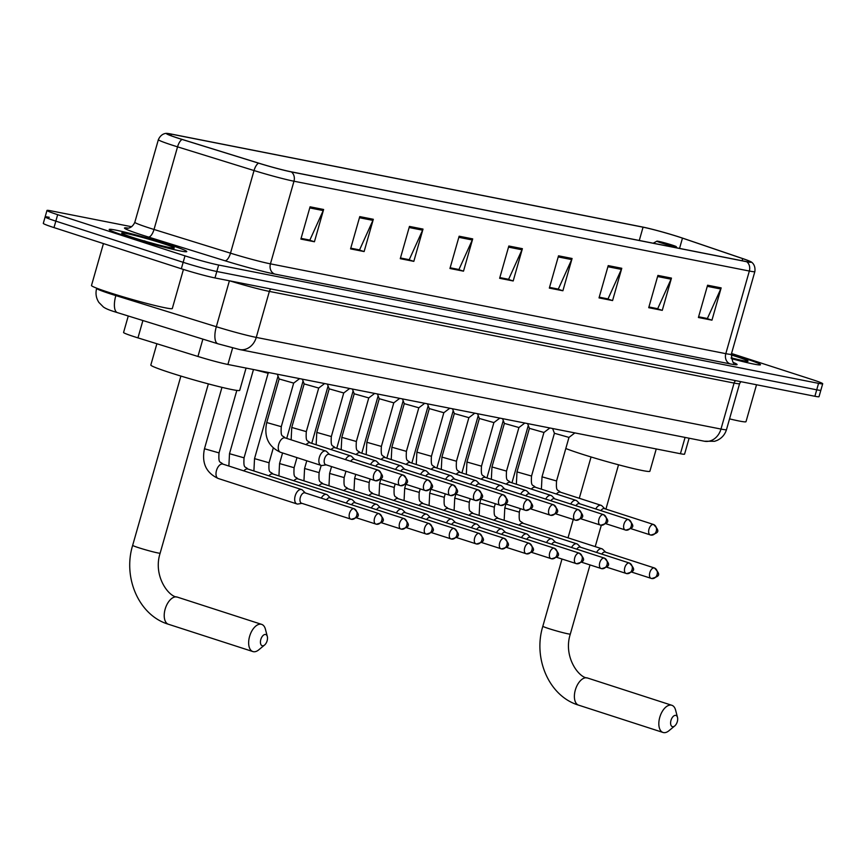<?xml version="1.0" encoding="UTF-8"?>
<svg xmlns="http://www.w3.org/2000/svg" width="866" height="866" viewBox="0 0 866 866"><rect width="100%" height="100%" fill="white"/><g stroke="black" fill="none" stroke-linecap="round" stroke-linejoin="round"><path stroke-width="1.3" d="M689.109 438.218L684.573 454.141A25.211 1.364 -164.1 0 1 680.427 453.73L227.899 364.478A25.211 1.364 -164.1 0 1 197.946 356.467L137.954 337.881A25.211 1.364 -164.1 0 1 134.262 336.712A25.211 1.364 -164.1 0 1 123.567 332.479L128.265 315.993M49.275 217.312A25.211 1.364 15.9 0 0 45.14 216.901L43.3 223.363A25.211 1.364 15.9 0 0 53.995 227.596L181.319 268.763A25.211 1.364 15.9 0 0 214.984 277.943L814.884 396.271A25.211 1.364 15.9 0 0 819.019 396.671L820.86 390.22A25.211 1.364 15.9 0 1 816.725 389.808A25.211 1.364 15.9 0 0 820.86 390.22L822.7 383.757A25.211 1.364 15.9 0 0 812.005 379.525L731.521 353.501M131.664 226.74L51.116 210.86A25.211 1.364 15.9 0 0 46.98 210.449A25.211 1.364 15.9 0 0 57.665 214.681L184.999 255.86L183.159 262.311A25.211 1.364 15.9 0 0 216.814 271.491L816.725 389.808L216.814 271.491A25.211 1.364 15.9 0 1 183.159 262.311L55.825 221.133L183.159 262.311L181.319 268.763M45.14 216.901A25.211 1.364 15.9 0 0 55.825 221.133A25.211 1.364 15.9 0 1 45.14 216.901L46.98 210.449M126.306 236.245A40.334 2.176 15.9 0 0 165.936 247.633A40.334 2.176 15.9 0 0 186.775 251.573A40.334 2.176 15.9 0 0 169.671 244.807A40.334 2.176 15.9 0 0 130.03 233.419A40.334 2.176 15.9 0 0 109.203 229.479A40.334 2.176 15.9 0 0 126.306 236.245A40.334 2.176 15.9 0 0 165.936 247.633A40.334 2.176 15.9 0 0 186.775 251.573A40.334 2.176 15.9 0 0 169.671 244.807A40.334 2.176 15.9 0 0 130.03 233.419A40.334 2.176 15.9 0 0 109.203 229.479A40.334 2.176 15.9 0 0 126.306 236.245M746.719 261.727A27.56 1.494 15.9 0 0 750.865 261.77A27.56 1.494 15.9 0 0 743.147 258.728L682.917 238.237A27.56 1.494 15.9 0 0 642.529 227.011L170.916 133.992A27.56 1.494 15.9 0 0 166.932 133.418A27.56 1.494 15.9 0 0 178.082 138.181A27.56 1.494 15.9 0 0 182.12 139.458L258.609 163.165A27.56 1.494 15.9 0 0 291.355 171.912L746.719 261.727A8.4 7.025 101.2 0 1 749.339 271.036L725.805 353.664A33.612 1.819 15.9 0 0 731.326 354.205A40.334 2.176 15.9 0 1 743.374 357.961A40.334 2.176 15.9 0 1 760.478 364.738A40.334 2.176 15.9 0 1 731.283 358.611A40.334 2.176 15.9 0 0 760.478 364.738A40.334 2.176 15.9 0 0 743.374 357.961A40.334 2.176 15.9 0 0 731.315 354.216C732.214 361.025 733.242 363.969 734.433 363.07M178.439 138.246A26.889 1.451 -164.1 0 1 167.041 133.732A26.889 1.451 -164.1 0 1 171.457 134.165L643.059 227.184A26.889 1.451 -164.1 0 1 682.473 238.128L742.703 258.631A26.889 1.451 -164.1 0 1 750.606 261.987A26.889 1.451 -164.1 0 1 746.189 261.554L290.824 171.739A26.889 1.451 -164.1 0 1 258.869 163.198L182.39 139.491A26.889 1.451 -164.1 0 1 178.439 138.246M184.999 255.86A25.211 1.364 15.9 0 0 218.654 265.028L818.565 383.357A25.211 1.364 15.9 0 0 822.7 383.757M621.777 268.287L612.576 300.567L599.023 297.893L608.224 265.613L621.777 268.287A6.722 5.618 -78.8 0 1 621.377 269.38L607.9 266.728M671.464 278.094L662.274 310.364L648.721 307.69L657.911 275.42L671.464 278.094A6.722 5.618 -78.8 0 1 671.063 279.188L657.597 276.525M721.151 287.891L711.96 320.171L698.407 317.497L707.598 285.217L721.151 287.891A6.722 5.618 -78.8 0 1 720.75 288.984L707.284 286.332M472.695 238.886L463.505 271.166L449.952 268.492L459.142 236.212L472.695 238.886A6.722 5.618 -78.8 0 1 472.295 239.979L458.828 237.327M423.009 229.089L413.818 261.359L400.265 258.685L409.456 226.416L423.009 229.089A6.722 5.618 -78.8 0 1 422.608 230.183L409.142 227.52M373.322 219.282L364.121 251.562L350.568 248.888L359.769 216.608L373.322 219.282A6.722 5.618 -78.8 0 1 372.921 220.375L359.444 217.723M323.624 209.485L314.434 241.755L300.881 239.092L310.071 206.812L323.624 209.485A6.722 5.618 -78.8 0 1 323.224 210.579L309.757 207.916M572.08 258.49L562.889 290.76L549.336 288.097L558.527 255.816L572.08 258.49A6.722 5.618 -78.8 0 1 571.679 259.584L558.213 256.931M522.393 248.683L513.192 280.963L499.639 278.289L508.84 246.009L522.393 248.683A6.722 5.618 -78.8 0 1 521.992 249.787L508.526 247.124M607.239 298.759L599.207 297.255M656.926 308.556L648.894 307.051M706.624 318.363L698.591 316.859M458.168 269.358L450.136 267.854M408.471 259.551L400.449 258.046M358.784 249.754L350.752 248.25M309.097 239.947L301.065 238.442M557.552 288.952L549.52 287.447M507.855 279.155L499.823 277.65M513.192 280.963L507.833 279.231M499.844 277.575L508.623 279.307L521.992 249.787M562.889 290.76L557.531 289.028M549.542 287.371L558.31 289.103L571.679 259.584M314.434 241.755L309.075 240.023M301.087 238.367L309.855 240.099L323.224 210.579M364.121 251.562L358.762 249.83M350.773 248.174L359.552 249.906L372.921 220.375M413.818 261.359L408.449 259.627M400.471 257.971L409.239 259.703L422.608 230.183M463.505 271.166L458.146 269.434M450.158 267.778L458.937 269.51L472.295 239.979M711.96 320.171L706.602 318.439M698.613 316.783L707.381 318.515L720.75 288.984M662.274 310.364L656.904 308.632M648.915 306.975L657.695 308.707L671.063 279.188M612.576 300.567L607.218 298.835M599.229 297.179L608.008 298.911L621.377 269.38M103.433 243.584L91.493 285.499A42.012 2.273 15.9 0 0 109.311 292.556A42.012 2.273 15.9 0 0 150.597 304.421A42.012 2.273 15.9 0 0 172.302 308.523L183.43 269.445M133.256 237.62A27.387 1.483 15.9 0 0 174.272 248.098A27.387 1.483 15.9 0 0 162.711 243.433A27.387 1.483 15.9 0 0 135.161 235.541A27.387 1.483 15.9 0 0 121.662 233.106A27.387 1.483 15.9 0 0 133.256 237.62M156.822 244.483L145.12 241.246M144.157 240.78L146.755 241.711M262.355 645.776A5.878 3.204 107.9 0 0 264.574 645.029A5.878 3.204 107.9 0 0 267.323 636.521A5.878 3.204 107.9 0 0 265.57 634.486A5.878 3.204 107.9 0 0 260.807 639.509A5.878 3.204 107.9 0 0 262.355 645.776M264.574 645.029L258.75 649.846A14.289 7.794 -72.1 0 1 253.359 651.687A14.289 7.794 -72.1 0 1 252.872 651.557A14.289 7.794 -72.1 0 1 249.711 636.012A14.289 7.794 -72.1 0 1 261.175 624.245A14.289 7.794 -72.1 0 1 261.662 624.375A14.289 7.794 -72.1 0 1 265.418 629.203L267.323 636.521M261.196 163.912A10.078 0.541 15.9 0 0 258.653 163.133M156.887 343.748L150.825 365.03A46.212 2.501 15.9 0 0 170.429 372.791A46.212 2.501 15.9 0 0 215.84 385.835A46.212 2.501 15.9 0 0 239.72 390.35L246.063 368.061M672.536 726.682A5.878 3.204 107.9 0 0 674.755 725.925A5.878 3.204 107.9 0 0 677.504 717.427A5.878 3.204 107.9 0 0 675.751 715.392A5.878 3.204 107.9 0 0 670.977 720.415A5.878 3.204 107.9 0 0 672.536 726.682M674.755 725.925L668.92 730.752A14.289 7.794 -72.1 0 1 663.529 732.582A14.289 7.794 -72.1 0 1 663.042 732.463A14.289 7.794 -72.1 0 1 659.892 716.907A14.289 7.794 -72.1 0 1 671.345 705.151A14.289 7.794 -72.1 0 1 671.832 705.281A14.289 7.794 -72.1 0 1 675.599 710.109L677.504 717.427M672.016 245.024A10.078 0.541 15.9 0 0 656.915 241.17A10.078 0.541 15.9 0 0 661.169 242.881A10.078 0.541 15.9 0 0 671.312 245.792A10.078 0.541 15.9 0 0 676.281 246.68A10.078 0.541 15.9 0 0 672.016 245.024M565.812 448.512A46.212 2.501 15.9 0 0 580.599 453.697A46.212 2.501 15.9 0 0 626.021 466.742A46.212 2.501 15.9 0 0 649.89 471.256L656.244 448.967M305.319 492.96L302.537 490.156A7.567 4.124 107.9 0 0 301.552 489.539A7.567 4.124 107.9 0 0 301.303 489.474A7.567 4.124 107.9 0 0 295.165 495.937A7.567 4.124 107.9 0 0 296.897 503.925A7.567 4.124 107.9 0 0 297.157 504.001A7.567 4.124 107.9 0 0 298.056 504.001L301.963 503.363M305.113 492.906A5.467 2.977 107.9 0 0 304.929 492.841A5.467 2.977 107.9 0 0 304.745 492.786A5.467 2.977 107.9 0 0 300.318 497.452A5.467 2.977 107.9 0 0 301.574 503.233A5.467 2.977 107.9 0 0 301.758 503.276M255.264 369.869L268.135 373.268L244.05 457.833L229.501 453.687L228.873 466.038M330.347 497.896L327.554 495.092A7.567 4.124 107.9 0 0 326.579 494.475A7.567 4.124 107.9 0 0 326.32 494.41A7.567 4.124 107.9 0 0 321.297 498.134M330.141 497.842A5.467 2.977 107.9 0 0 329.957 497.777A5.467 2.977 107.9 0 0 329.773 497.723A5.467 2.977 107.9 0 0 326.504 499.812M355.374 502.832L352.581 500.028A7.567 4.124 107.9 0 0 351.607 499.411A7.567 4.124 107.9 0 0 351.347 499.346A7.567 4.124 107.9 0 0 346.324 503.07M355.157 502.778A5.467 2.977 107.9 0 0 354.984 502.713A5.467 2.977 107.9 0 0 354.8 502.659A5.467 2.977 107.9 0 0 351.531 504.748M380.401 507.768L377.608 504.965A7.567 4.124 107.9 0 0 376.634 504.348A7.567 4.124 107.9 0 0 376.374 504.283A7.567 4.124 107.9 0 0 371.352 508.006M380.185 507.714A5.467 2.977 107.9 0 0 380.012 507.649A5.467 2.977 107.9 0 0 379.828 507.595A5.467 2.977 107.9 0 0 376.558 509.684M405.429 512.704L402.636 509.901A7.567 4.124 107.9 0 0 401.662 509.284A7.567 4.124 107.9 0 0 401.402 509.219A7.567 4.124 107.9 0 0 396.379 512.943M405.212 512.65A5.467 2.977 107.9 0 0 405.039 512.585A5.467 2.977 107.9 0 0 404.844 512.531A5.467 2.977 107.9 0 0 401.586 514.62M430.456 517.641L427.663 514.837A7.567 4.124 107.9 0 0 426.689 514.22A7.567 4.124 107.9 0 0 426.429 514.155A7.567 4.124 107.9 0 0 421.406 517.879M430.24 517.587A5.467 2.977 107.9 0 0 430.066 517.522A5.467 2.977 107.9 0 0 429.872 517.467A5.467 2.977 107.9 0 0 426.602 519.557M455.484 522.577L452.691 519.773A7.567 4.124 107.9 0 0 451.716 519.156A7.567 4.124 107.9 0 0 451.457 519.091A7.567 4.124 107.9 0 0 446.434 522.815M455.267 522.523A5.467 2.977 107.9 0 0 455.083 522.458A5.467 2.977 107.9 0 0 454.899 522.404A5.467 2.977 107.9 0 0 451.63 524.493M480.5 527.513L477.718 524.709A7.567 4.124 107.9 0 0 476.744 524.092A7.567 4.124 107.9 0 0 476.484 524.027A7.567 4.124 107.9 0 0 471.461 527.751M480.294 527.459A5.467 2.977 107.9 0 0 480.11 527.394A5.467 2.977 107.9 0 0 479.926 527.34A5.467 2.977 107.9 0 0 476.657 529.429M505.528 532.449L502.745 529.646A7.567 4.124 107.9 0 0 501.76 529.029A7.567 4.124 107.9 0 0 501.511 528.964A7.567 4.124 107.9 0 0 496.489 532.687M505.322 532.395A5.467 2.977 107.9 0 0 505.138 532.33A5.467 2.977 107.9 0 0 504.954 532.276A5.467 2.977 107.9 0 0 501.685 534.365M530.555 537.385L527.773 534.582A7.567 4.124 107.9 0 0 526.788 533.965A7.567 4.124 107.9 0 0 526.528 533.9A7.567 4.124 107.9 0 0 521.505 537.624M530.349 537.331A5.467 2.977 107.9 0 0 530.165 537.266A5.467 2.977 107.9 0 0 529.981 537.212A5.467 2.977 107.9 0 0 526.712 539.302M555.582 542.322L552.789 539.518A7.567 4.124 107.9 0 0 551.815 538.901A7.567 4.124 107.9 0 0 551.555 538.836A7.567 4.124 107.9 0 0 546.533 542.56M555.377 542.268A5.467 2.977 107.9 0 0 555.193 542.203A5.467 2.977 107.9 0 0 555.009 542.148A5.467 2.977 107.9 0 0 551.739 544.238M580.61 547.258L577.817 544.454A7.567 4.124 107.9 0 0 576.843 543.837A7.567 4.124 107.9 0 0 576.583 543.772A7.567 4.124 107.9 0 0 571.56 547.496M580.393 547.204A5.467 2.977 107.9 0 0 580.22 547.139A5.467 2.977 107.9 0 0 580.036 547.085A5.467 2.977 107.9 0 0 576.767 549.174M605.637 552.194L602.844 549.39A7.567 4.124 107.9 0 0 601.87 548.773A7.567 4.124 107.9 0 0 601.61 548.708A7.567 4.124 107.9 0 0 596.587 552.432M605.421 552.14A5.467 2.977 107.9 0 0 605.247 552.075A5.467 2.977 107.9 0 0 605.063 552.021A5.467 2.977 107.9 0 0 601.794 554.11M266.728 422.532L279.133 378.972L293.682 383.108L281.277 426.678L266.728 422.532C263.773 436.735 268.352 446.65 280.476 452.279L321.091 465.41A7.567 4.124 107.9 0 0 322.239 465.486L326.146 464.836M329.513 454.444L326.72 451.63A7.567 4.124 107.9 0 0 325.746 451.013A7.567 4.124 107.9 0 0 319.348 457.41A7.567 4.124 107.9 0 0 321.091 465.41M329.296 454.379A5.467 2.977 107.9 0 0 329.123 454.314A5.467 2.977 107.9 0 0 328.939 454.271A5.467 2.977 107.9 0 0 324.501 458.937A5.467 2.977 107.9 0 0 325.757 464.706A5.467 2.977 107.9 0 0 325.941 464.761M291.755 427.468L304.161 383.909L318.71 388.044L306.304 431.614L291.755 427.468L291.138 439.82M354.54 459.381L351.748 456.566A7.567 4.124 107.9 0 0 350.773 455.949A7.567 4.124 107.9 0 0 345.491 459.608M354.324 459.316A5.467 2.977 107.9 0 0 354.151 459.251A5.467 2.977 107.9 0 0 353.956 459.207A5.467 2.977 107.9 0 0 350.698 461.286M316.783 432.405L329.188 388.845L343.737 392.98L331.332 436.551L316.783 432.405L316.155 444.756M379.568 464.317L376.775 461.502A7.567 4.124 107.9 0 0 375.801 460.885A7.567 4.124 107.9 0 0 370.518 464.544M379.351 464.252A5.467 2.977 107.9 0 0 379.178 464.187A5.467 2.977 107.9 0 0 378.983 464.144A5.467 2.977 107.9 0 0 375.714 466.222M341.81 437.341L354.216 393.781L368.764 397.916L356.348 441.487L341.81 437.341L341.182 449.692M404.595 469.253L401.802 466.438A7.567 4.124 107.9 0 0 400.828 465.821A7.567 4.124 107.9 0 0 395.546 469.48M404.379 469.188A5.467 2.977 107.9 0 0 404.195 469.123A5.467 2.977 107.9 0 0 404.011 469.08A5.467 2.977 107.9 0 0 400.741 471.158M379.243 398.706L393.792 402.852L381.376 446.423L366.838 442.277L366.21 454.628M429.612 474.189L426.83 471.375A7.567 4.124 107.9 0 0 425.856 470.758A7.567 4.124 107.9 0 0 420.573 474.416M429.406 474.124A5.467 2.977 107.9 0 0 429.222 474.059A5.467 2.977 107.9 0 0 429.038 474.016A5.467 2.977 107.9 0 0 425.769 476.094M391.854 447.213L404.27 403.653L418.819 407.789L406.403 451.359L391.854 447.213L391.237 459.565M454.639 479.125L451.857 476.311A7.567 4.124 107.9 0 0 450.872 475.694A7.567 4.124 107.9 0 0 445.6 479.353M454.434 479.06A5.467 2.977 107.9 0 0 454.249 478.995A5.467 2.977 107.9 0 0 454.065 478.952A5.467 2.977 107.9 0 0 450.796 481.031M416.882 452.149L429.298 408.59L443.847 412.725L431.43 456.295L416.882 452.149L416.265 464.501M479.667 484.062L476.885 481.247A7.567 4.124 107.9 0 0 475.899 480.63A7.567 4.124 107.9 0 0 470.617 484.289M479.461 483.997A5.467 2.977 107.9 0 0 479.277 483.932A5.467 2.977 107.9 0 0 479.093 483.888A5.467 2.977 107.9 0 0 475.824 485.967M441.909 457.086L454.325 413.526L468.874 417.661L456.458 461.232L441.909 457.086L441.292 469.437M504.694 488.998L501.901 486.183A7.567 4.124 107.9 0 0 500.927 485.566A7.567 4.124 107.9 0 0 495.644 489.225M504.477 488.933A5.467 2.977 107.9 0 0 504.304 488.868A5.467 2.977 107.9 0 0 504.12 488.825A5.467 2.977 107.9 0 0 500.851 490.903M466.936 462.022L479.353 418.462L493.891 422.597L481.485 466.168L466.936 462.022L466.319 474.373M529.721 493.934L526.929 491.119A7.567 4.124 107.9 0 0 525.954 490.502A7.567 4.124 107.9 0 0 520.672 494.161M529.505 493.869A5.467 2.977 107.9 0 0 529.332 493.804A5.467 2.977 107.9 0 0 529.148 493.761A5.467 2.977 107.9 0 0 525.879 495.839M504.38 423.387L518.918 427.533L506.513 471.104L491.964 466.958L491.347 479.309M554.749 498.87L551.956 496.056A7.567 4.124 107.9 0 0 550.982 495.439A7.567 4.124 107.9 0 0 545.699 499.097M554.532 498.805A5.467 2.977 107.9 0 0 554.359 498.74A5.467 2.977 107.9 0 0 554.164 498.686A5.467 2.977 107.9 0 0 550.906 500.775M516.991 471.894L529.397 428.334L543.945 432.47L531.54 476.04L516.991 471.894L516.363 484.246M579.776 503.806L576.983 500.992A7.567 4.124 107.9 0 0 576.009 500.375A7.567 4.124 107.9 0 0 570.726 504.034M579.56 503.741A5.467 2.977 107.9 0 0 579.386 503.676A5.467 2.977 107.9 0 0 579.192 503.622A5.467 2.977 107.9 0 0 575.922 505.712M542.019 476.83L554.424 433.271L568.973 437.406L556.557 480.976L542.019 476.83L541.391 489.182M604.804 508.743L602.011 505.928A7.567 4.124 107.9 0 0 601.036 505.311A7.567 4.124 107.9 0 0 595.754 508.97M604.587 508.678A5.467 2.977 107.9 0 0 604.403 508.613A5.467 2.977 107.9 0 0 604.219 508.559A5.467 2.977 107.9 0 0 600.95 510.648M731.11 357.799A27.387 1.483 15.9 0 0 747.975 361.252A27.387 1.483 15.9 0 0 736.414 356.586A27.387 1.483 15.9 0 0 731.153 354.93M729.551 418.873A42.012 2.273 15.9 0 0 746.005 421.677L756.527 384.753M142.901 320.539L137.954 337.881M202.882 339.126L197.946 356.467M232.618 347.937L227.899 364.478M685.082 437.417L680.427 453.73M117.808 312.723A16.8 6.582 -72.8 0 1 117.43 312.637L114.767 311.803C109.311 310.136 105.511 308.534 103.39 306.986L98.886 302.429C96.072 298.077 95.336 293.39 96.656 288.378A33.612 1.819 15.9 0 0 110.902 294.029A33.612 1.819 15.9 0 0 115.838 295.587L116.087 294.7M214.984 277.943L218.654 265.028M53.995 227.596L57.665 214.681M814.884 396.271L818.565 383.357M218.286 343.867A16.8 6.582 -72.8 0 1 217.907 343.78L117.43 312.637A16.8 6.582 -72.8 0 1 115.838 295.587L216.316 326.731L229.403 280.79M239.601 349.55A16.8 14.062 -78.8 0 0 256.26 337.404L720.977 429.06A33.612 1.819 15.9 0 0 726.498 429.601C724.961 434.58 721.843 438.174 717.135 440.393L714.602 441.292L704.318 441.216L239.601 349.55L217.907 343.78A16.8 6.582 -72.8 0 1 216.316 326.731A33.612 1.819 15.9 0 0 256.26 337.404L269.358 291.409A33.612 1.819 -164.1 0 1 229.891 280.887M704.318 441.216A16.8 14.062 -78.8 0 0 720.977 429.06L734.076 383.064L269.358 291.409A4.2 3.518 101.2 0 1 270.982 288.984M726.498 429.601L739.596 383.606A33.612 1.819 -164.1 0 1 734.076 383.064A4.2 3.518 101.2 0 1 735.71 380.65M171.457 134.165L171.013 135.691M750.865 261.77C750.411 261.445 755.899 263.773 754.86 271.578A33.612 1.819 -164.1 0 1 749.339 271.036L293.975 181.221A33.612 1.819 -164.1 0 1 254.03 170.548L177.552 146.841A33.612 1.819 -164.1 0 1 172.626 145.282A33.612 1.819 -164.1 0 1 158.37 139.643L134.825 222.27A33.612 1.819 15.9 0 0 149.082 227.91A33.612 1.819 15.9 0 0 154.018 229.468L230.497 253.175A33.612 1.819 15.9 0 0 270.441 263.849L725.805 353.664A8.4 7.025 -78.8 0 0 730.211 363.904L274.847 274.089A42.012 2.273 -164.1 0 1 224.911 260.742L148.432 237.035A42.012 2.273 -164.1 0 1 128.114 228.126M182.12 139.458A8.4 3.291 -72.8 0 0 177.552 146.841L154.018 229.468A8.4 3.291 107.2 0 1 148.432 237.035M274.847 274.089A8.4 7.025 -78.8 0 1 270.441 263.849L293.975 181.221A8.4 7.025 -78.8 0 0 291.355 171.912M224.911 260.742A8.4 3.291 107.2 0 0 230.497 253.175L254.03 170.548A8.4 3.291 -72.8 0 1 258.609 163.165M733.935 362.724A42.012 2.273 -164.1 0 1 730.211 363.904M742.703 258.631L742.097 260.753M682.473 238.128L679.539 248.412M643.059 227.184L639.281 240.467M208.36 383.887L160.145 553.158A14.289 0.769 -164.1 0 1 157.796 552.93A14.289 0.769 -164.1 0 1 138.722 547.734A14.289 0.769 -164.1 0 1 132.671 545.331C122.658 577.687 138.961 615.477 168.426 624.256L252.872 651.557M160.145 553.158C152.795 575.847 168.762 596.999 177.216 597.075A14.289 7.794 107.9 0 0 176.729 596.945A14.289 7.794 107.9 0 0 165.276 608.701A14.289 7.794 107.9 0 0 168.426 624.256M590.006 564.935L570.315 634.064A14.289 0.769 -164.1 0 1 567.977 633.825A14.289 0.769 -164.1 0 1 548.903 628.629A14.289 0.769 -164.1 0 1 542.841 626.237C532.839 658.582 549.141 696.383 578.607 705.151L663.042 732.463M570.315 634.064C562.976 656.753 578.943 677.905 587.397 677.97A14.289 7.794 107.9 0 0 586.91 677.851A14.289 7.794 107.9 0 0 575.446 689.607A14.289 7.794 107.9 0 0 578.607 705.151M353.934 508.699A5.467 2.977 107.9 0 0 349.55 513.192A5.467 2.977 107.9 0 0 350.762 519.135A5.467 2.977 107.9 0 0 350.947 519.189A5.467 4.568 101.2 0 0 351.38 519.297A5.467 4.568 101.2 0 0 356.792 515.346A5.467 4.568 -78.8 0 0 353.934 508.699A5.467 2.977 107.9 0 1 354.118 508.743L304.929 492.841M296.897 503.925L218.221 478.487C206.097 472.868 201.518 462.953 204.473 448.75L219.022 452.896C218.319 464.295 220.105 461.08 222.876 464.1A7.567 4.124 107.9 0 0 222.616 464.035A7.567 4.124 107.9 0 0 222.356 463.992A7.567 4.124 107.9 0 0 216.489 470.487A7.567 4.124 107.9 0 0 218.221 478.487A7.567 4.124 107.9 0 0 218.481 478.552M223.125 464.198A7.567 4.124 107.9 0 0 222.876 464.1L301.552 489.539M354.551 508.948A5.467 2.977 107.9 0 0 354.118 508.743C360.689 515.703 359.466 516.905 351.38 519.297L301.574 503.233M378.962 513.635A5.467 2.977 107.9 0 0 374.577 518.128A5.467 2.977 107.9 0 0 375.79 524.071A5.467 2.977 107.9 0 0 375.974 524.125A5.467 4.568 101.2 0 0 376.407 524.233A5.467 4.568 101.2 0 0 381.819 520.282A5.467 4.568 -78.8 0 0 378.962 513.635A5.467 2.977 107.9 0 1 379.146 513.679L329.957 497.777M248.152 469.134A7.567 4.124 107.9 0 0 247.903 469.036A7.567 4.124 107.9 0 0 247.644 468.971A7.567 4.124 107.9 0 0 247.384 468.928A7.567 4.124 107.9 0 0 243.855 470.877M379.568 513.884A5.467 2.977 107.9 0 0 379.146 513.679C385.716 520.639 384.493 521.841 376.407 524.233L356.327 517.781M403.989 518.572A5.467 2.977 107.9 0 0 399.605 523.064A5.467 2.977 107.9 0 0 400.817 529.007A5.467 2.977 107.9 0 0 401.001 529.061A5.467 4.568 101.2 0 0 401.434 529.169A5.467 4.568 101.2 0 0 406.847 525.218A5.467 4.568 -78.8 0 0 403.989 518.572A5.467 2.977 107.9 0 1 404.173 518.615L354.984 502.713M253.9 470.974L254.528 458.623L269.066 462.769C268.373 474.167 270.149 470.952 272.931 473.973A7.567 4.124 107.9 0 0 272.671 473.908A7.567 4.124 107.9 0 0 272.411 473.864A7.567 4.124 107.9 0 0 268.871 475.813M273.18 474.07A7.567 4.124 107.9 0 0 272.931 473.973L351.607 499.411M404.595 518.821A5.467 2.977 107.9 0 0 404.173 518.615C410.744 525.575 409.521 526.777 401.434 529.169L381.354 522.718M429.016 523.508A5.467 2.977 107.9 0 0 424.632 528A5.467 2.977 107.9 0 0 425.834 533.943A5.467 2.977 107.9 0 0 426.029 533.997A5.467 4.568 101.2 0 0 426.462 534.106A5.467 4.568 101.2 0 0 431.874 530.154A5.467 4.568 -78.8 0 0 429.016 523.508A5.467 2.977 107.9 0 1 429.2 523.551L380.012 507.649M278.928 475.91L279.556 463.559L294.094 467.705C293.401 479.104 295.176 475.889 297.958 478.909A7.567 4.124 107.9 0 0 297.698 478.844A7.567 4.124 107.9 0 0 297.439 478.801A7.567 4.124 107.9 0 0 293.899 480.749M298.207 479.006A7.567 4.124 107.9 0 0 297.958 478.909L376.634 504.348M429.623 523.757A5.467 2.977 107.9 0 0 429.2 523.551C435.771 530.512 434.537 531.713 426.462 534.106L406.381 527.654M454.044 528.444A5.467 2.977 107.9 0 0 449.66 532.936A5.467 2.977 107.9 0 0 450.861 538.879A5.467 2.977 107.9 0 0 451.056 538.933A5.467 4.568 101.2 0 0 451.489 539.042A5.467 4.568 101.2 0 0 456.902 535.091A5.467 4.568 -78.8 0 0 454.044 528.444A5.467 2.977 107.9 0 1 454.228 528.487L405.039 512.585M303.955 480.846L304.572 468.495L319.121 472.641C318.428 484.04 320.204 480.825 322.986 483.845A7.567 4.124 107.9 0 0 322.726 483.78A7.567 4.124 107.9 0 0 322.466 483.737A7.567 4.124 107.9 0 0 318.926 485.685M323.235 483.942A7.567 4.124 107.9 0 0 322.986 483.845L401.662 509.284M454.65 528.693A5.467 2.977 107.9 0 0 454.228 528.487C460.799 535.448 459.565 536.649 451.489 539.042L431.398 532.59M479.06 533.38A5.467 2.977 107.9 0 0 474.687 537.873A5.467 2.977 107.9 0 0 475.889 543.816A5.467 2.977 107.9 0 0 476.073 543.87A5.467 4.568 101.2 0 0 476.517 543.978A5.467 4.568 101.2 0 0 481.929 540.027A5.467 4.568 -78.8 0 0 479.06 533.38A5.467 2.977 107.9 0 1 479.255 533.424L430.066 517.522M328.983 485.783L329.6 473.431L344.148 477.577C343.456 488.976 345.231 485.761 348.013 488.781A7.567 4.124 107.9 0 0 347.753 488.716A7.567 4.124 107.9 0 0 347.493 488.673A7.567 4.124 107.9 0 0 343.954 490.621M348.262 488.879A7.567 4.124 107.9 0 0 348.013 488.781L426.689 514.22M479.677 533.629A5.467 2.977 107.9 0 0 479.255 533.424C485.826 540.384 484.592 541.586 476.517 543.978L456.425 537.526M504.088 538.316A5.467 2.977 107.9 0 0 499.714 542.809A5.467 2.977 107.9 0 0 500.916 548.752A5.467 2.977 107.9 0 0 501.1 548.806A5.467 4.568 101.2 0 0 501.544 548.914A5.467 4.568 101.2 0 0 506.956 544.963A5.467 4.568 -78.8 0 0 504.088 538.316A5.467 2.977 107.9 0 1 504.283 538.36L455.083 522.458M354.01 490.719L354.627 478.368L369.176 482.514C368.483 493.912 370.258 490.697 373.04 493.717A7.567 4.124 107.9 0 0 372.781 493.652A7.567 4.124 107.9 0 0 372.521 493.609A7.567 4.124 107.9 0 0 368.981 495.558M373.278 493.815A7.567 4.124 107.9 0 0 373.04 493.717L451.716 519.156M504.705 538.565A5.467 2.977 107.9 0 0 504.283 538.36C510.853 545.32 509.619 546.522 501.544 548.914L481.453 542.462M529.115 543.253A5.467 2.977 107.9 0 0 524.742 547.745A5.467 2.977 107.9 0 0 525.943 553.688A5.467 2.977 107.9 0 0 526.127 553.742A5.467 4.568 101.2 0 0 526.571 553.85A5.467 4.568 101.2 0 0 531.984 549.899A5.467 4.568 -78.8 0 0 529.115 543.253A5.467 2.977 107.9 0 1 529.299 543.296L480.11 527.394M379.037 495.655L379.654 483.304L394.203 487.45C393.51 498.848 395.286 495.633 398.057 498.654A7.567 4.124 107.9 0 0 397.808 498.589A7.567 4.124 107.9 0 0 397.548 498.545A7.567 4.124 107.9 0 0 394.008 500.494M398.306 498.751A7.567 4.124 107.9 0 0 398.057 498.654L476.744 524.092M529.732 543.502A5.467 2.977 107.9 0 0 529.299 543.296C535.87 550.256 534.647 551.458 526.571 553.85L506.48 547.399M554.143 548.189A5.467 2.977 107.9 0 0 549.758 552.681A5.467 2.977 107.9 0 0 550.971 558.624A5.467 2.977 107.9 0 0 551.155 558.678A5.467 4.568 101.2 0 0 551.588 558.787A5.467 4.568 101.2 0 0 557 554.835A5.467 4.568 -78.8 0 0 554.143 548.189A5.467 2.977 107.9 0 1 554.327 548.232L505.138 532.33M404.065 500.591L404.682 488.24L419.231 492.386C418.538 503.785 420.313 500.57 423.084 503.59A7.567 4.124 107.9 0 0 422.825 503.525A7.567 4.124 107.9 0 0 422.576 503.482A7.567 4.124 107.9 0 0 419.036 505.43M423.333 503.687A7.567 4.124 107.9 0 0 423.084 503.59L501.76 529.029M554.76 548.438A5.467 2.977 107.9 0 0 554.327 548.232C560.897 555.193 559.674 556.394 551.588 558.787L531.508 552.335M579.17 553.125A5.467 2.977 107.9 0 0 574.786 557.617A5.467 2.977 107.9 0 0 575.998 563.56A5.467 2.977 107.9 0 0 576.182 563.614A5.467 4.568 101.2 0 0 576.615 563.723A5.467 4.568 101.2 0 0 582.028 559.772A5.467 4.568 -78.8 0 0 579.17 553.125A5.467 2.977 107.9 0 1 579.354 553.168L530.165 537.266M429.092 505.528L429.709 493.176L444.258 497.322C443.554 508.721 445.34 505.506 448.112 508.526A7.567 4.124 107.9 0 0 447.852 508.461A7.567 4.124 107.9 0 0 447.592 508.418A7.567 4.124 107.9 0 0 444.063 510.366M448.361 508.623A7.567 4.124 107.9 0 0 448.112 508.526L526.788 533.965M579.776 553.374A5.467 2.977 107.9 0 0 579.354 553.168C585.925 560.129 584.702 561.33 576.615 563.723L556.535 557.271M604.197 558.061A5.467 2.977 107.9 0 0 599.813 562.554A5.467 2.977 107.9 0 0 601.026 568.497A5.467 2.977 107.9 0 0 601.21 568.551A5.467 4.568 101.2 0 0 601.643 568.659A5.467 4.568 101.2 0 0 607.055 564.708A5.467 4.568 -78.8 0 0 604.197 558.061A5.467 2.977 107.9 0 1 604.381 558.105L555.193 542.203M454.109 510.464L454.737 498.112L469.285 502.258C468.582 513.657 470.357 510.442 473.139 513.462A7.567 4.124 107.9 0 0 472.879 513.397A7.567 4.124 107.9 0 0 472.62 513.354A7.567 4.124 107.9 0 0 469.091 515.302M473.388 513.56A7.567 4.124 107.9 0 0 473.139 513.462L551.815 538.901M604.804 558.31A5.467 2.977 107.9 0 0 604.381 558.105C610.952 565.065 609.729 566.267 601.643 568.659L581.562 562.207M629.225 562.997A5.467 2.977 107.9 0 0 624.841 567.49A5.467 2.977 107.9 0 0 626.042 573.433A5.467 2.977 107.9 0 0 626.237 573.487A5.467 4.568 101.2 0 0 626.67 573.595A5.467 4.568 101.2 0 0 632.083 569.644A5.467 4.568 -78.8 0 0 629.225 562.997A5.467 2.977 107.9 0 1 629.409 563.041L580.22 547.139M479.136 515.4L479.764 503.049L494.302 507.195C493.609 518.593 495.384 515.378 498.166 518.398A7.567 4.124 107.9 0 0 497.907 518.333A7.567 4.124 107.9 0 0 497.647 518.29A7.567 4.124 107.9 0 0 494.107 520.239M498.415 518.496A7.567 4.124 107.9 0 0 498.166 518.398L576.843 543.837M629.831 563.246A5.467 2.977 107.9 0 0 629.409 563.041C635.98 570.001 634.746 571.203 626.67 573.595L606.59 567.143M654.252 567.934A5.467 2.977 107.9 0 0 649.868 572.426A5.467 2.977 107.9 0 0 651.07 578.369A5.467 2.977 107.9 0 0 651.264 578.423A5.467 4.568 101.2 0 0 651.697 578.531A5.467 4.568 101.2 0 0 657.11 574.58A5.467 4.568 -78.8 0 0 654.252 567.934A5.467 2.977 107.9 0 1 654.436 567.977L605.247 552.075M504.164 520.336L504.791 507.985L519.329 512.131C518.637 523.529 520.412 520.314 523.194 523.335A7.567 4.124 107.9 0 0 522.934 523.27A7.567 4.124 107.9 0 0 522.674 523.226A7.567 4.124 107.9 0 0 519.135 525.175M523.443 523.432A7.567 4.124 107.9 0 0 523.194 523.335L601.87 548.773M654.858 568.183A5.467 2.977 107.9 0 0 654.436 567.977C661.007 574.937 659.773 576.139 651.697 578.531L631.617 572.08M378.128 470.173A5.467 2.977 107.9 0 0 373.744 474.665A5.467 2.977 107.9 0 0 374.946 480.619A5.467 2.977 107.9 0 0 375.14 480.662A5.467 4.568 101.2 0 0 375.573 480.771A5.467 4.568 101.2 0 0 380.986 476.83A5.467 4.568 -78.8 0 0 378.128 470.173A5.467 2.977 107.9 0 1 378.312 470.216L329.123 454.314M325.746 451.013L285.13 437.882A7.567 4.124 107.9 0 0 284.622 437.785A7.567 4.124 107.9 0 0 278.744 444.28A7.567 4.124 107.9 0 0 280.476 452.279M378.734 470.433A5.467 2.977 107.9 0 0 378.312 470.216C384.883 477.188 383.649 478.389 375.573 480.771L325.757 464.706M403.155 475.109A5.467 2.977 107.9 0 0 398.771 479.602A5.467 2.977 107.9 0 0 399.973 485.545A5.467 2.977 107.9 0 0 400.168 485.599A5.467 4.568 101.2 0 0 400.601 485.707A5.467 4.568 101.2 0 0 406.013 481.767A5.467 4.568 -78.8 0 0 403.155 475.109A5.467 2.977 107.9 0 1 403.34 475.153L354.151 459.251M350.773 455.949L310.158 442.818A7.567 4.124 107.9 0 0 309.638 442.721A7.567 4.124 107.9 0 0 306.109 444.669M403.762 475.369A5.467 2.977 107.9 0 0 403.34 475.153C409.91 482.124 408.676 483.325 400.601 485.707L380.51 479.255M428.172 480.045A5.467 2.977 107.9 0 0 423.799 484.538A5.467 2.977 107.9 0 0 425 490.481A5.467 2.977 107.9 0 0 425.184 490.535A5.467 4.568 101.2 0 0 425.628 490.643A5.467 4.568 101.2 0 0 431.041 486.703A5.467 4.568 -78.8 0 0 428.172 480.045A5.467 2.977 107.9 0 1 428.367 480.089L379.178 464.187M375.801 460.885L335.185 447.754A7.567 4.124 107.9 0 0 334.666 447.657A7.567 4.124 107.9 0 0 331.137 449.606M428.789 480.305A5.467 2.977 107.9 0 0 428.367 480.089C434.938 487.06 433.704 488.262 425.628 490.643L405.537 484.191M453.199 484.982A5.467 2.977 107.9 0 0 448.826 489.474A5.467 2.977 107.9 0 0 450.028 495.417A5.467 2.977 107.9 0 0 450.212 495.471A5.467 4.568 101.2 0 0 450.656 495.579A5.467 4.568 101.2 0 0 456.068 491.639A5.467 4.568 -78.8 0 0 453.199 484.982A5.467 2.977 107.9 0 1 453.394 485.025L404.195 469.123M400.828 465.821L360.213 452.691A7.567 4.124 107.9 0 0 359.693 452.593A7.567 4.124 107.9 0 0 356.153 454.542M453.816 485.241A5.467 2.977 107.9 0 0 453.394 485.025C459.965 491.996 458.731 493.198 450.656 495.579L430.564 489.128M478.227 489.918A5.467 2.977 107.9 0 0 473.854 494.41A5.467 2.977 107.9 0 0 475.055 500.353A5.467 2.977 107.9 0 0 475.239 500.407A5.467 4.568 101.2 0 0 475.683 500.516A5.467 4.568 101.2 0 0 481.095 496.575A5.467 4.568 -78.8 0 0 478.227 489.918A5.467 2.977 107.9 0 1 478.411 489.961L429.222 474.059M425.856 470.758L385.24 457.627A7.567 4.124 107.9 0 0 384.72 457.529A7.567 4.124 107.9 0 0 381.181 459.478M478.844 490.178A5.467 2.977 107.9 0 0 478.411 489.961C484.982 496.932 483.758 498.134 475.683 500.516L455.592 494.064M503.254 494.854A5.467 2.977 107.9 0 0 498.87 499.346A5.467 2.977 107.9 0 0 500.083 505.289A5.467 2.977 107.9 0 0 500.267 505.343A5.467 4.568 101.2 0 0 500.7 505.452A5.467 4.568 101.2 0 0 506.112 501.511A5.467 4.568 -78.8 0 0 503.254 494.854A5.467 2.977 107.9 0 1 503.438 494.897L454.249 478.995M450.872 475.694L410.267 462.563A7.567 4.124 107.9 0 0 409.748 462.466A7.567 4.124 107.9 0 0 406.208 464.414M503.871 495.114A5.467 2.977 107.9 0 0 503.438 494.897C510.009 501.869 508.786 503.07 500.7 505.452L480.619 499M528.282 499.79A5.467 2.977 107.9 0 0 523.898 504.283A5.467 2.977 107.9 0 0 525.11 510.226A5.467 2.977 107.9 0 0 525.294 510.28A5.467 4.568 101.2 0 0 525.727 510.388A5.467 4.568 101.2 0 0 531.139 506.448A5.467 4.568 -78.8 0 0 528.282 499.79A5.467 2.977 107.9 0 1 528.466 499.834L479.277 483.932M475.899 480.63L435.295 467.499A7.567 4.124 107.9 0 0 434.775 467.402A7.567 4.124 107.9 0 0 431.236 469.35M528.888 500.05A5.467 2.977 107.9 0 0 528.466 499.834C535.036 506.805 533.813 508.006 525.727 510.388L505.647 503.936M553.309 504.726A5.467 2.977 107.9 0 0 548.925 509.219A5.467 2.977 107.9 0 0 550.137 515.162A5.467 2.977 107.9 0 0 550.321 515.216A5.467 4.568 101.2 0 0 550.754 515.324A5.467 4.568 101.2 0 0 556.167 511.384A5.467 4.568 -78.8 0 0 553.309 504.726A5.467 2.977 107.9 0 1 553.493 504.77L504.304 488.868M500.927 485.566L460.311 472.435A7.567 4.124 107.9 0 0 459.803 472.338A7.567 4.124 107.9 0 0 456.263 474.287M553.915 504.986A5.467 2.977 107.9 0 0 553.493 504.77C560.064 511.741 558.841 512.943 550.754 515.324L530.674 508.872M578.336 509.663A5.467 2.977 107.9 0 0 573.952 514.155A5.467 2.977 107.9 0 0 575.154 520.098A5.467 2.977 107.9 0 0 575.349 520.152A5.467 4.568 101.2 0 0 575.782 520.26A5.467 4.568 101.2 0 0 581.194 516.32A5.467 4.568 -78.8 0 0 578.336 509.663A5.467 2.977 107.9 0 1 578.52 509.706L529.332 493.804M525.954 490.502L485.339 477.372A7.567 4.124 107.9 0 0 484.83 477.274A7.567 4.124 107.9 0 0 481.29 479.223M578.943 509.922A5.467 2.977 107.9 0 0 578.52 509.706C585.091 516.677 583.857 517.879 575.782 520.26L555.701 513.809M603.364 514.599A5.467 2.977 107.9 0 0 598.98 519.091A5.467 2.977 107.9 0 0 600.181 525.034A5.467 2.977 107.9 0 0 600.376 525.088A5.467 4.568 101.2 0 0 600.809 525.197A5.467 4.568 101.2 0 0 606.222 521.256A5.467 4.568 -78.8 0 0 603.364 514.599A5.467 2.977 107.9 0 1 603.548 514.642L554.359 498.74M550.982 495.439L510.366 482.308A7.567 4.124 107.9 0 0 509.847 482.21A7.567 4.124 107.9 0 0 506.318 484.159M603.97 514.859A5.467 2.977 107.9 0 0 603.548 514.642C610.119 521.613 608.885 522.815 600.809 525.197L580.729 518.745M628.38 519.535A5.467 2.977 107.9 0 0 624.007 524.027A5.467 2.977 107.9 0 0 625.209 529.97A5.467 2.977 107.9 0 0 625.393 530.024A5.467 4.568 101.2 0 0 625.837 530.133A5.467 4.568 101.2 0 0 631.249 526.192A5.467 4.568 -78.8 0 0 628.38 519.535A5.467 2.977 107.9 0 1 628.575 519.578L579.386 503.676M576.009 500.375L535.394 487.244A7.567 4.124 107.9 0 0 534.874 487.147A7.567 4.124 107.9 0 0 531.345 489.095M628.997 519.795A5.467 2.977 107.9 0 0 628.575 519.578C635.146 526.55 633.912 527.751 625.837 530.133L605.745 523.681M653.408 524.471A5.467 2.977 107.9 0 0 649.035 528.964A5.467 2.977 107.9 0 0 650.236 534.907A5.467 2.977 107.9 0 0 650.42 534.961A5.467 4.568 101.2 0 0 650.864 535.069A5.467 4.568 101.2 0 0 656.276 531.129A5.467 4.568 -78.8 0 0 653.408 524.471A5.467 2.977 107.9 0 1 653.603 524.515L604.403 508.613M601.036 505.311L560.421 492.18A7.567 4.124 107.9 0 0 559.901 492.083A7.567 4.124 107.9 0 0 556.362 494.031M654.025 524.731A5.467 2.977 107.9 0 0 653.603 524.515C660.173 531.486 658.939 532.687 650.864 535.069L630.773 528.617M739.596 383.606L740.831 381.657M166.932 133.418C167.495 133.375 161.585 132.466 158.37 139.643M754.86 271.578L731.326 354.205M127.519 228.159C125.851 228.137 131.6 229.436 134.825 222.27M177.216 597.075L261.662 624.375M180.886 376.06L132.671 545.331M587.397 677.97L671.832 705.281M591.056 456.967L579.289 498.286M573.249 519.481L568.02 537.829M561.991 559.035L542.841 626.237M656.915 241.17L653.213 243.216M676.281 246.68L676.963 247.903M618.53 464.793L605.919 509.1M601.307 525.272L595.223 546.619M221.967 387.351L204.473 448.75M236.819 390.414L219.022 452.896M253.478 369.522L229.501 453.687M244.05 457.833C243.346 469.231 245.121 466.016 247.903 469.036L326.579 494.475M268.124 373.278L269.034 372.586M278.029 376.093L254.528 458.623M273.255 448.079L269.066 462.769M303.057 381.029L286.722 438.391M282.576 452.95L279.556 463.559M296.973 457.605L294.094 467.705M328.084 385.965L311.749 443.327M306.78 460.777L304.572 468.495M321.178 465.432L319.121 472.641M353.111 390.902L336.766 448.263M331.559 466.579L329.6 473.431M345.956 471.234L344.148 477.577M378.139 395.838L361.793 453.199M355.753 474.406L354.627 478.368M370.161 479.06L369.176 482.514M403.166 400.774L386.821 458.136M380.78 479.342L379.654 483.304M395.188 483.997L394.203 487.45M428.194 405.71L411.848 463.072M405.808 484.278L404.682 488.24M420.205 488.933L419.231 492.386M453.221 410.646L436.875 468.008M430.835 489.214L429.709 493.176M445.232 493.869L444.258 497.322M478.238 415.583L461.903 472.944M455.862 494.15L454.737 498.112M470.26 498.805L469.285 502.258M503.265 420.519L486.93 477.88M480.89 499.087L479.764 503.049M495.287 503.741L494.302 507.195M528.292 425.455L511.958 482.817M505.917 504.023L504.791 507.985M520.314 508.678L519.329 512.131M279.144 378.983L277.315 374.22M285.13 437.882C282.359 434.862 280.584 438.077 281.277 426.678M293.671 383.118L299.614 378.615M304.172 383.919L302.342 379.156M310.158 442.818C307.387 439.798 305.601 443.013 306.304 431.614M318.699 388.055L324.631 383.551M329.199 388.856L327.37 384.093M335.185 447.754C332.403 444.734 330.628 447.949 331.332 436.551M343.726 392.991L349.658 388.488M354.216 393.792L352.386 389.029M360.213 452.691C357.431 449.671 355.655 452.886 356.348 441.487M368.754 397.927L374.686 393.424M377.414 393.965L379.243 398.728L366.838 442.277M385.24 457.627C382.458 454.607 380.683 457.822 381.376 446.423M393.781 402.863L399.713 398.36M404.27 403.664L402.441 398.901M410.267 462.563C407.485 459.543 405.71 462.758 406.403 451.359M418.808 407.799L424.741 403.296M429.298 408.6L427.468 403.837M435.295 467.499C432.513 464.479 430.738 467.694 431.43 456.295M443.836 412.736L449.768 408.232M454.325 413.537L452.496 408.774M460.311 472.435C457.54 469.415 455.765 472.63 456.458 461.232M468.863 417.672L474.795 413.169M479.353 418.473L477.523 413.71M485.339 477.372C482.568 474.351 480.792 477.567 481.485 466.168M493.88 422.608L499.823 418.105M502.551 418.646L504.38 423.409L491.964 466.958M510.366 482.308C507.595 479.288 505.809 482.503 506.513 471.104M518.907 427.544L524.839 423.041M529.407 428.345L527.578 423.582M535.394 487.244C532.612 484.224 530.836 487.439 531.54 476.04M543.935 432.48L549.867 427.977M554.424 433.271L552.605 428.518M560.421 492.18C557.639 489.16 555.864 492.375 556.557 480.976M568.962 437.417L574.894 432.913"/></g></svg>
